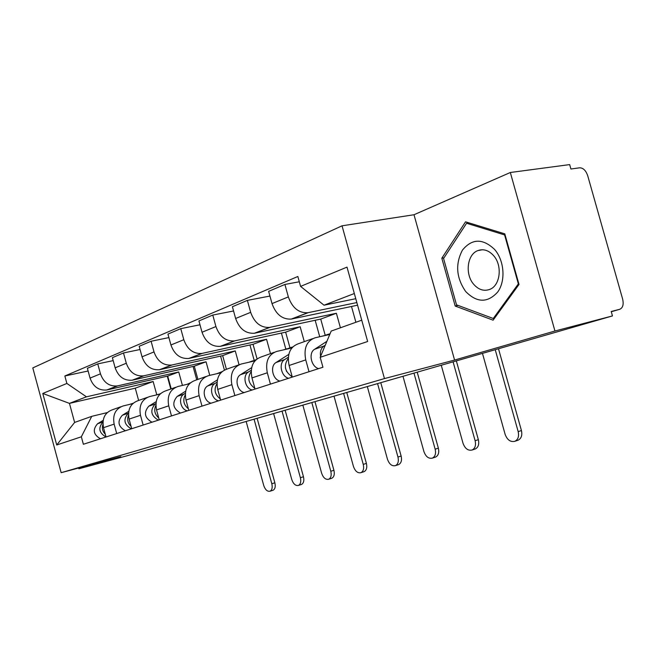 <?xml version="1.0" encoding="UTF-8"?>
<svg xmlns="http://www.w3.org/2000/svg" width="656" height="656" viewBox="0 0 656 656"><rect width="100%" height="100%" fill="white"/><g stroke="black" fill="none" stroke-linecap="round" stroke-linejoin="round"><path stroke-width="0.98" d="M554.951 331.009L510.327 172.495L414.002 214.742L342.03 225.812L32.8 367.918L61.156 472.697L384.465 378.586L454.583 360.054L554.951 331.009L612.466 315.921L127.272 455.715L78.884 468.769L120.786 456.65L61.156 472.697M510.327 172.495L569.67 164.599L570.917 169.002L579.674 167.805C583.217 167.87 585.898 170.511 587.719 175.734L622.659 299.152C623.84 304.532 622.856 307.91 619.715 309.296L611.212 311.493L612.466 315.921M78.671 467.982L78.884 468.769M356.839 302.564L307.738 312.748C298.742 313.142 292.281 307.861 288.345 296.906L284.901 284.45L268.64 291.354L272.019 303.589C275.889 314.347 282.285 319.521 291.215 319.095L357.569 305.204M312.6 338.685L298.496 343.695C290.042 346.778 286.91 354.035 289.099 365.482L305.745 359.898C303.515 348.254 306.647 340.882 315.151 337.774L329.755 334.486M305.745 359.898L309.009 371.714M299.308 281.768L284.901 284.45M289.099 365.482L292.297 377.093M340.415 327.787L336.389 313.256L269.591 327.41C260.752 327.861 254.446 322.834 250.666 312.338L247.369 300.382L232.396 306.737L235.627 318.488C239.35 328.812 245.598 333.74 254.364 333.256L320.727 319.095L325.155 335.085M270.436 384.121L267.312 372.78C265.196 361.604 268.329 354.486 276.701 351.427L291.805 347.975M351.501 306.475L355.888 322.276M269.944 296.053L247.369 300.382M274.192 352.321L261.359 356.88C253.036 359.914 249.903 366.925 251.978 377.922L255.045 389.074M304.286 341.637L300.169 326.745L234.405 340.931C225.73 341.44 219.571 336.643 215.931 326.557L212.774 315.069L198.932 320.94L202.032 332.248C205.623 342.17 211.724 346.868 220.326 346.335L285.647 332.157L289.911 347.606M234.873 395.552L231.88 384.662C229.871 373.904 232.995 367.032 241.236 364.023L254.922 360.857M315.167 320.276L319.726 336.749M233.561 310.977L212.774 315.069M238.759 364.9L227.042 369.057C218.858 372.042 215.75 378.824 217.71 389.41L220.654 400.127M270.51 353.625L266.549 339.275L201.843 353.445C193.331 353.994 187.321 349.418 183.803 339.71L180.769 328.648L167.944 334.093L170.929 344.982C174.389 354.535 180.343 359.029 188.789 358.455L253.044 344.302L257.054 358.865M201.991 406.13L199.121 395.642C197.21 385.285 200.31 378.627 208.411 375.675L220.867 372.764M281.408 333.076L285.811 349.033M199.99 324.786L180.769 328.648M205.984 376.536L195.258 380.349C187.206 383.284 184.123 389.844 185.992 400.037L188.813 410.361M239.063 364.761L235.258 350.927L171.626 365.056C163.278 365.638 157.399 361.259 154.004 351.911L151.093 341.243L139.179 346.302L142.04 356.807C145.386 366.015 151.208 370.32 159.49 369.722L222.663 355.618L226.402 369.23M171.495 415.929L168.731 405.826C166.919 395.839 169.994 389.393 177.956 386.491L189.338 383.776M249.952 344.982L254.143 360.226M168.904 337.594L151.093 341.243M175.562 387.343L165.714 390.837C157.809 393.715 154.75 400.078 156.538 409.91L159.252 419.873M209.772 375.355L206.058 361.8L143.508 375.863C135.316 376.478 129.576 372.272 126.296 363.252L123.492 352.961L112.381 357.676L115.144 367.819C118.383 376.708 124.066 380.841 132.192 380.209L194.283 366.187L197.907 379.406M143.139 425.047L140.482 415.289C138.744 405.654 141.786 399.406 149.609 396.552L160.007 394.084M220.572 356.085L224.401 370.025M140.048 349.509L123.492 352.961M147.264 397.388L138.203 400.603C130.437 403.432 127.412 409.598 129.109 419.102L131.733 428.721M182.425 385.433L178.744 371.977L117.276 385.941C109.24 386.581 103.632 382.546 100.458 373.838L97.752 363.891L87.379 368.295L90.044 378.102C93.177 386.687 98.728 390.656 106.698 390.008L167.715 376.085L171.216 388.885M116.702 433.55L114.136 424.12C112.471 414.797 115.489 408.737 123.172 405.941L132.701 403.653M193.069 366.466L196.734 379.824M113.185 360.62L97.752 363.891M120.86 406.761L112.512 409.729C104.886 412.501 101.885 418.487 103.517 427.679L106.042 436.978C99.015 432.952 97.982 427.95 102.959 421.956M178.744 371.977L167.715 376.085M206.058 361.8L194.283 366.187M235.258 350.927L222.663 355.618M266.549 339.275L253.044 344.302M300.169 326.745L285.647 332.157M336.389 313.256L320.727 319.095M354.33 293.519L324.023 305.204L355.765 298.701M324.023 305.204L300.587 286.393L346.999 267.115L367.655 341.505L320.194 357.299L331.19 331.075L361.735 320.194M156.751 394.715L153.143 381.513L135.275 388.172L69.446 403.374L74.62 422.439L91.75 416.339L81.344 436.798L83.369 444.268L322.941 367.237L320.194 357.299M81.344 436.798L56.728 444.989L42.779 393.461L66.879 383.448L86.453 396.823L69.446 403.374L42.779 393.461M300.587 286.393L297.849 276.488L64.854 375.995L66.879 383.448M342.03 225.812L384.465 378.586M414.002 214.742L454.583 360.054M455.198 306.049L493.099 320.169L519.011 284.442L504.792 233.848L465.53 221.826L441.824 258.218L455.198 306.049L458.036 305.409M135.275 388.172L138.629 400.455M153.143 381.513L86.453 396.823M91.75 416.339L107.215 412.608M88.117 371.001L64.854 375.995M167.28 376.183L170.79 389.033M74.62 422.439L56.728 444.989M444.014 257.808L441.824 258.218M498.503 348.754L521.422 430.541C522.438 435.215 521.364 438.421 518.215 440.16L517.494 440.406M482.463 353.379L505.136 434.379C507.285 440.02 510.565 442.316 514.968 441.258C518.125 439.512 519.191 436.306 518.174 431.623L495.223 349.697M325.261 345.212L323.949 346.065C320.997 348.262 319.882 351.682 320.604 356.331M326.893 341.317L314.593 349.279C308.213 352.862 311.116 366.811 318.636 368.623M456.346 360.898L478.347 439.676C479.331 444.194 478.355 447.269 475.411 448.909L474.747 449.13M441.258 365.253L463.029 443.292C465.063 448.704 468.113 450.934 472.189 449.991C475.124 448.351 476.108 445.26 475.116 440.734L453.091 361.841M285.393 367.803L286.623 371.517M323.752 335.757L321.612 336.323M288.32 357.217L284.679 359.545C278.365 363.063 281.153 376.577 288.558 378.291M288.779 354.379L276.069 362.497C269.772 365.999 272.527 379.389 279.899 381.079M328.402 334.199L323.49 335.897M288.238 358.537C283.392 365.531 284.72 371.624 292.215 376.798M291.543 376.519L291.748 377.266M417.208 372.182L438.364 448.146C439.315 452.525 438.421 455.485 435.666 457.035L435.059 457.232M402.973 376.282L423.915 451.566C425.834 456.773 428.688 458.946 432.468 458.093C435.215 456.543 436.117 453.575 435.158 449.188L413.977 373.108M286.91 348.771L283.646 349.845M251.24 370.222L248.485 371.968C242.261 375.396 244.909 388.393 252.175 389.992M251.633 367.688L240.531 374.699C234.331 378.11 236.947 390.984 244.18 392.559M291.379 347.303L285.983 349.312M251.174 371.55C247.14 377.971 248.362 383.563 254.84 388.336M494.608 249.444C482.767 238.259 472.049 238.472 462.464 250.075C455.157 263.991 456.232 277.808 465.686 291.526C476.945 302.916 487.629 303.08 497.724 292.002C505.809 280.916 504.382 260.653 494.608 249.444M493.542 255.561C488.687 250.28 483.447 248.624 477.822 250.608C467.105 254.397 464.792 274.306 473.714 284.31C478.552 289.747 483.866 291.453 489.671 289.427C500.282 285.745 502.701 265.557 493.542 255.561M493.279 318.496L456.527 304.851L443.563 258.489L466.58 223.253L504.595 234.922L518.355 283.876L493.279 318.496L494.542 318.193M468.917 222.868L466.58 223.253M505.071 234.832L504.595 234.922M518.822 283.769L518.355 283.876M380.767 382.678L401.136 456.035C402.071 460.282 401.242 463.136 398.668 464.596L398.11 464.776M367.311 386.556L387.475 459.274C389.311 464.284 391.985 466.4 395.494 465.629C398.069 464.169 398.889 461.316 397.962 457.06L377.569 383.604M252.781 360.833L248.952 362.235M217.021 382.194L215.02 383.448C208.895 386.802 211.421 399.307 218.538 400.808M217.357 379.922L207.657 385.974C201.556 389.311 204.049 401.71 211.134 403.186M256.127 359.619L251.33 361.686M216.956 383.629C213.635 389.475 214.766 394.592 220.334 398.963M346.762 392.477L366.401 463.398C367.311 467.515 366.548 470.27 364.129 471.648L363.621 471.82M334.011 396.15L353.461 466.473C355.208 471.303 357.717 473.37 360.989 472.664C363.408 471.287 364.162 468.532 363.252 464.399L343.596 393.387M221.088 372.042L216.898 373.69M185.336 393.264L183.992 394.1C177.965 397.372 180.375 409.426 187.345 410.836M185.623 391.206L177.153 396.445C171.79 402.915 172.889 408.45 180.474 413.05M222.048 371.608L219.186 373.157M185.279 394.871C182.589 400.16 183.623 404.801 188.387 408.795M314.954 401.644L333.912 470.278C334.798 474.288 334.101 476.945 331.821 478.249L331.354 478.404M302.842 405.129L321.629 473.206C323.293 477.871 325.655 479.88 328.722 479.249C330.993 477.937 331.682 475.28 330.804 471.27L311.821 402.546M190.371 382.817L187.14 384.326M185.804 384.637L184.139 385.031M155.915 403.522L155.144 403.998C149.83 410.32 150.905 415.707 158.35 420.16M156.169 401.644L148.773 406.187C143.475 412.468 144.533 417.815 151.946 422.218M155.866 405.351C153.734 410.107 154.685 414.289 158.711 417.905M285.139 410.23L303.457 476.732C304.318 480.627 303.679 483.193 301.539 484.44L301.104 484.579M273.609 413.551L291.772 479.528C293.363 484.03 295.602 485.998 298.472 485.415C300.604 484.177 301.243 481.602 300.382 477.699L282.039 411.123M160.589 393.526L159.392 394.223M158.867 394.199L155.734 395.101M128.527 413.067L128.248 413.231C123.016 419.373 124.041 424.58 131.323 428.852M128.748 411.345L122.303 415.273C117.08 421.373 118.096 426.539 125.337 430.771M128.494 415.158C126.846 419.389 127.715 423.12 131.093 426.375M257.127 418.307L274.856 482.8C275.7 486.58 275.11 489.064 273.085 490.253L272.683 490.376M246.148 421.472L263.72 485.456C265.245 489.819 267.361 491.738 270.051 491.213C272.068 490.032 272.658 487.539 271.814 483.743L254.069 419.184M133.16 403.235L129.749 404.367M103.156 420.373L97.547 423.768C92.414 429.705 93.382 434.707 100.466 438.774M102.951 424.35C101.729 428.065 102.516 431.369 105.304 434.264M107.117 389.918L117.703 385.851M132.619 380.119L143.943 375.773M159.925 369.631L172.069 364.966M189.231 358.373L202.294 353.354M220.777 346.253L234.864 340.841M254.823 333.166L270.059 327.319M291.682 319.013L308.205 312.658M129.109 419.102L140.482 415.289M156.538 409.91L168.731 405.826M185.992 400.037L199.121 395.642M217.71 389.41L231.88 384.662M251.978 377.922L267.312 372.78M103.517 427.679L114.136 424.12M115.144 367.819L126.296 363.252M142.04 356.807L154.004 351.911M170.929 344.982L183.803 339.71M202.032 332.248L215.931 326.557M235.627 318.488L250.666 312.338M272.019 303.589L288.345 296.906M90.044 378.102L100.458 373.838M611.285 311.756L619.715 309.296M518.174 431.623L521.422 430.541M323.949 346.065L314.593 349.279M475.116 440.734L478.347 439.676M284.679 359.545L276.069 362.497M330.083 333.724L324.663 335.634M435.158 449.188L438.364 448.146M248.485 371.968L240.531 374.699M292.74 346.926L286.065 349.287M397.962 457.06L401.136 456.035M215.02 383.448L207.657 385.974M255.684 360.037L251.732 361.44M363.252 464.399L366.401 463.398M183.992 394.1L177.153 396.445M221.457 372.149L219.957 372.682M330.804 471.27L333.912 470.278M187.272 384.244L186.845 384.391M155.144 403.998L148.773 406.187M300.382 477.699L303.457 476.732M159.867 393.936L158.342 394.477M128.248 413.231L122.303 415.273M271.814 483.743L274.856 482.8M132.889 403.481L131.741 403.891M102.959 421.906L97.547 423.768M106.698 390.008L117.276 385.941M291.215 319.095L307.738 312.748M254.364 333.256L269.591 327.41M220.326 346.335L234.405 340.931M188.789 358.455L201.843 353.445M159.49 369.722L171.626 365.056M132.192 380.209L143.508 375.863M518.215 440.16L514.968 441.258M475.411 448.909L472.189 449.991M435.666 457.035L432.468 458.093M482.373 249.756L477.822 250.608M398.668 464.596L395.494 465.629M364.129 471.648L360.989 472.664M331.821 478.249L328.722 479.249M301.539 484.44L298.472 485.415M273.085 490.253L270.051 491.213"/></g></svg>

